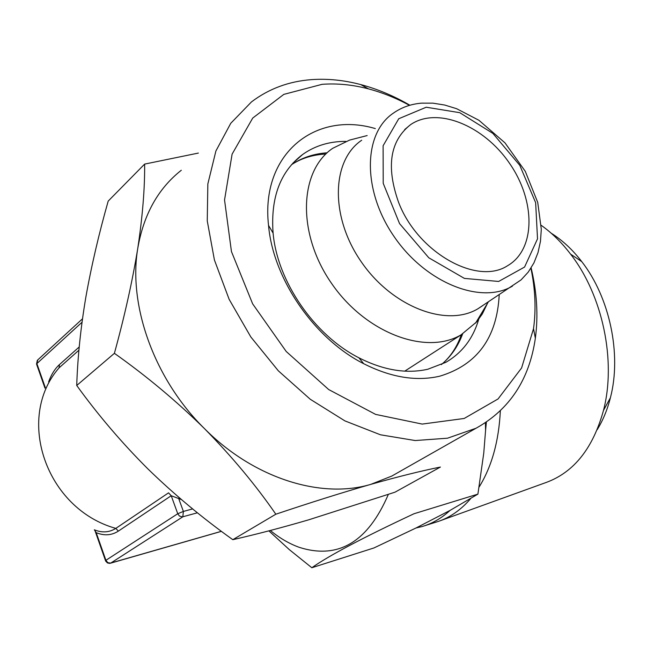 <?xml version="1.0" encoding="UTF-8"?>
<svg xmlns="http://www.w3.org/2000/svg" width="647" height="647" viewBox="0 0 647 647"><rect width="100%" height="100%" fill="white"/><g stroke="black" fill="none" stroke-linecap="round" stroke-linejoin="round"><path stroke-width="0.97" d="M181.492 499.621L171.22 495.723L118.361 531.114C111.616 535.433 104.232 535.942 96.201 532.643L94.333 529.796C102.089 532.974 109.254 532.505 115.813 528.389C45.88 508.914 15.14 418.051 59.047 367.876L59.443 364.601L79.225 346.946M221.395 531.3L109.545 563.383L107.491 562.955L105.728 561.175L105.906 560.294L96.201 532.643L95.238 531.381M118.361 531.114L115.813 528.389L168.552 492.844L171.22 495.723L177.747 513.734L105.906 560.294L107.863 562.696L110.702 563.108L182.818 516.807L183.384 511.437L178.782 498.772L179.049 497.527M487.466 303.354L482.33 313.932L476.621 321.931L461.028 334.871C425.896 355.64 365.426 333.043 331.393 283.16C296.941 233.535 299.003 171.253 332.655 148.341L349.582 140.1L354.758 138.765M482.848 305.538L477.753 308.878C446.39 327.6 391.953 306.807 361.147 261.647C329.962 216.729 331.418 160.545 361.697 140.237M398.601 202.374C385.968 166.772 389.963 140.86 410.586 124.636C437.315 106.31 483.859 125.55 509.561 163.376C535.724 200.91 535.805 249.427 507.644 265.674C477.219 285.828 417.703 252.581 398.601 202.374M311.83 567.734C328.846 555.66 362.91 537.665 414.015 513.742L477.907 494.122L450.045 510.41L416.037 527.976L373.926 547.96L311.83 567.734L289.282 549.594L268.877 530.863M485.404 422.782L485.582 430.392L483.754 453.167L477.907 494.122M500.341 410.885C498.837 441.238 491.769 466.616 479.128 487.013M470.741 498.53C461.311 509.529 450.619 517.123 438.674 521.304L424.958 525.639M541.224 225.326C551.851 232.839 561.628 242.439 570.573 254.117C602.64 295.258 616.462 360.929 603.481 410.433C593.032 448.185 573.994 472.181 546.367 482.395L439.944 520.843M485.582 430.392L486.382 422.127M416.037 527.976L422.167 526.521C432.236 523.593 441.529 518.231 450.045 510.41M551.228 233.227C562.38 240.199 572.555 249.661 581.758 261.623C609.798 297.547 621.775 354.475 610.412 397.735C607.371 409.729 602.955 420.388 597.165 429.729M388.321 494.445C367.933 541.984 338.332 559.647 299.512 547.427C289.476 543.86 279.747 538.207 270.325 530.483M530.92 268.246C535.304 289.217 536.169 309.355 533.524 328.668L521.595 367.973L498.069 398.948L464.174 418.472L422.208 424.084L375.608 414.395L328.692 389.551L286.217 351.491L252.645 303.855L231.448 251.554L224.541 199.972L232.103 154.14L252.718 118.069L283.798 94.389L322.117 84.32C337.2 83.196 352.664 84.725 368.515 88.89C382.393 92.57 396.061 98.053 409.519 105.348M375.325 128.583C315.154 110.694 260.466 153.929 268.537 225.415C273.091 278.889 314.296 338.761 363.711 363.711C390.885 377.427 416.215 381.593 439.709 376.198C477.138 364.932 496.977 337.799 499.217 294.806M144.629 164.095C144.871 188.123 142.591 216.187 137.779 248.286C132.465 280.903 124.669 315.914 114.398 353.319C146.416 375.964 176.429 401.051 204.42 428.565C231.836 456.426 255.646 484.975 275.84 514.211C310.859 502.452 342.53 492.496 370.86 484.344C398.568 476.548 421.755 470.781 440.413 467.053L395.002 492.181L308.684 519.824C281.558 527.742 256.269 534.365 232.815 539.679C202.648 518.207 174.318 494.591 147.823 468.832C121.765 442.791 98.069 415.002 76.726 385.483C77.624 357.403 80.673 327.908 85.873 296.997C91.462 265.763 98.902 233.802 108.195 201.096L144.629 164.095L198.37 153.072M114.398 353.319L76.726 385.483M275.84 514.211L232.815 539.679M399.07 471.93L391.758 476.079L370.86 484.344C321.227 499.266 253.778 478.424 204.42 428.565C154.52 379.498 128.001 305.74 137.779 248.286C143.618 214.553 158.127 188.544 181.297 170.266M531.13 267.907C536.97 292.298 538.377 315.752 535.344 338.276C529.367 379.563 509.601 409.551 476.03 428.241L447.481 438.205L415.18 440.542L380.46 434.792L344.908 420.89L310.277 399.272L278.347 370.836L250.818 336.95L229.143 299.343L214.408 259.965L207.25 220.862L207.841 183.958L215.904 150.977L230.761 123.294L251.465 101.919C268.82 88.768 288.805 81.344 311.425 79.638C327.479 78.489 343.929 80.139 360.751 84.579C377.476 89.035 393.861 95.926 409.907 105.235M345.797 141.386C329.485 141.329 315.129 145.68 302.731 154.423C280.361 171.285 270.486 197.521 273.099 233.122C277.288 281.429 314.313 335.227 358.907 357.807C383.445 370.23 406.389 374.047 427.756 369.259L445.815 362.336C462.095 352.898 473.07 338.551 478.731 319.278M78.926 350.197L59.047 367.876M82.023 322.246L36.871 363.59L45.29 387.569M48.638 381.827C51.339 374.443 54.938 368.701 59.443 364.601M44.975 388.143L36.628 364.342L37.793 359.878L82.484 318.817M192.636 508.906L183.384 511.437L177.747 513.734L179.454 516.055L182.405 516.896L197.424 512.788M512.481 286.103C481.061 304.826 425.807 283.046 394.16 236.665C362.134 190.525 363.04 133.339 393.416 113.104C401.633 107.345 411.007 104.021 421.537 103.148L432.972 103.164L444.732 105.04L456.604 108.696L478.893 120.261L504.983 142.858L525.283 171.35L537.73 202.414L541.296 229.248L540.48 241.266L538.021 252.556L533.937 262.9L528.259 272.088L521.07 279.892L477.753 308.878M426.236 107.224L459.758 112.683L492.909 133.419L519.776 165.325L535.643 202.673L537.52 238.84L524.571 267.049L498.651 281.453L464.409 278.404L428.791 257.781L399.555 223.611L383.21 183.319L383.113 145.753L398.738 118.741L426.236 107.224M441.383 364.593C450.951 356.554 458.036 346.331 462.621 333.941M327.131 152.805C313.876 153.711 302.02 157.658 291.562 164.637M37.332 360.322L36.531 364.067M95.335 531.648L105.501 560.634M110.386 563.238L221.436 531.333M461.028 334.871L404.739 371.152M367.164 135.563L349.582 140.1M488.291 301.971L475.561 323.152M410.586 124.636L404.69 129.554M581.758 261.623L570.573 254.117M610.412 397.735L603.481 410.433M476.03 428.241L391.758 476.079M442.071 364.01C450.555 356.748 456.976 346.978 461.335 334.701M325.862 154.002C312.55 154.77 301.09 158.345 291.49 164.718M292.905 163.141L302.731 154.423M358.907 357.807L363.711 363.711M273.099 233.122L268.537 225.415M368.515 88.89L360.751 84.579M533.524 328.668L535.344 338.276"/></g></svg>
